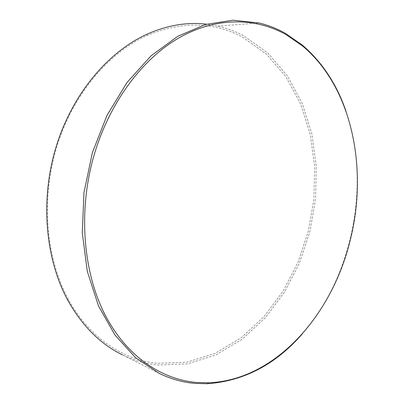 <?xml version="1.0" encoding="UTF-8"?>
<svg xmlns="http://www.w3.org/2000/svg" width="404" height="404" viewBox="0 0 404 404"><rect width="100%" height="100%" fill="white"/><g stroke="black" fill="none" stroke-linecap="round" stroke-linejoin="round"><path stroke-width="0.3" stroke-dasharray="2.02 1.52" d="M346.006 111.246C371.029 183.431 352.909 276.154 302.556 333.608M242.344 37.027L266.408 54.091L285.976 76.876L300.632 103.995L310.186 134.153L314.595 166.15L313.923 198.879L308.297 231.31L297.915 262.438L283.012 291.264L263.923 316.751L241.097 337.82L215.14 353.349L186.89 362.196L157.444 363.317C123.361 359.994 89.375 337.996 68.417 299.374C46.041 258.439 40.713 199.96 56.58 147.521C72.543 95.092 107.994 53.182 146.768 35.613C181.598 21.144 213.453 21.619 242.344 37.027M159.186 373.382L122.392 354.823C133.936 360.424 145.773 363.827 157.898 365.034L187.597 363.847L216.074 354.869L242.228 339.168L265.221 317.892L284.441 292.173L299.445 263.105L309.903 231.719L315.575 199.031L316.266 166.034L311.843 133.774L302.243 103.353L287.502 75.982L267.807 52.969L243.567 35.714C235.426 31.391 226.801 28.184 217.695 26.083L206.55 24.184M217.695 26.083L259.262 23.008M68.417 299.374L67.993 300.621M146.768 35.613L147.152 34.138"/><path stroke-width="0.61" d="M196.617 382.487L208.555 382.795C275.972 380.164 332.426 314.251 350.218 240.183C368.155 169.382 352.535 88.032 302.909 46.263L286.027 34.598C255.399 17.483 215.857 16.604 178.209 38.319C140.733 60.171 107.464 105.469 92.794 159.732C78.24 214.014 83.658 273.023 104.99 314.686C126.508 356.328 161.454 379.472 196.617 382.487M302.556 333.608C275.922 364.297 244.203 381.007 207.398 383.739L195.364 383.441C183.022 382.436 170.963 379.078 159.186 373.382L135.658 357.757L115.014 335.108L98.51 305.964L87.299 271.372L82.285 232.911L83.976 192.567L92.41 152.581L107.09 115.191L127.083 82.401L151.111 55.772L177.73 36.32L205.479 24.487L233.032 20.2L259.262 23.008C268.483 25.28 277.184 28.719 285.375 33.33L302.374 45.096C322.24 62.272 336.784 84.32 346.006 111.246M206.55 24.184C187.203 21.887 167.402 25.205 147.152 34.138C107.994 51.828 72.149 94.162 56.005 147.162C39.961 200.177 45.364 259.297 67.993 300.621C82.35 326.073 100.48 344.142 122.392 354.823M302.909 46.263L302.374 45.096M208.555 382.795L207.398 383.739"/></g></svg>
